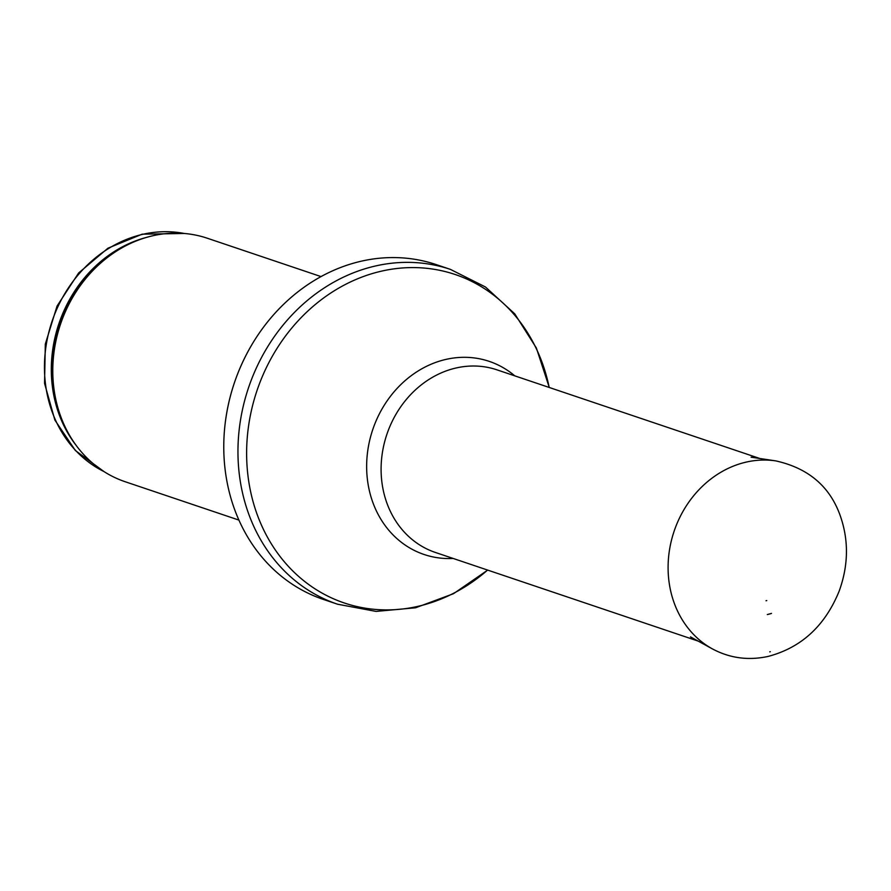 <?xml version="1.0" encoding="UTF-8"?>
<svg xmlns="http://www.w3.org/2000/svg" width="891" height="891" viewBox="0 0 891 891"><rect width="100%" height="100%" fill="white"/><g stroke="black" fill="none" stroke-linecap="round" stroke-linejoin="round"><path stroke-width="1.34" d="M238.899 520.088L125.208 481.741A128.482 111.665 -71.4 0 1 67.059 430.787A128.482 111.665 -71.4 0 1 130.209 243.566A128.482 111.665 -71.4 0 1 152.996 235.714A128.482 111.665 -71.4 0 1 207.347 238.242L321.027 276.589M487.689 570.106L453.53 593.684L415.562 607.785L376.069 611.404L337.544 604.209L323.355 599.42A176.663 153.53 -71.4 0 1 225.133 423.726A176.663 153.53 -71.4 0 1 251.708 344.94A176.663 153.53 -71.4 0 1 361.557 261.13A176.663 153.53 -71.4 0 1 436.278 264.616L450.478 269.405L485.484 287.002L514.72 313.81L536.382 348.036L549.29 387.485M766.015 600.757A41.264 35.863 108.6 0 0 766.772 600.579L766.015 600.757M767.318 614.556A55.587 48.314 108.6 0 0 771.506 613.409L767.318 614.556M103.913 471.528A126.477 109.916 -71.4 0 1 46.343 344.16A126.477 109.916 -71.4 0 1 143.083 234.244A126.477 109.916 -71.4 0 1 184.214 233.464M76.169 445.411A126.477 109.916 -71.4 0 1 58.873 323.767A126.477 109.916 -71.4 0 1 146.313 237.451M67.059 430.787L66.268 429.284A126.968 110.339 -71.4 0 1 128.672 244.279L130.209 243.566M337.544 604.209A176.663 153.53 -71.4 0 1 239.2 429.596A176.663 153.53 -71.4 0 1 375.746 265.919A176.663 153.53 -71.4 0 1 450.478 269.405M487.589 570.073A173.344 150.646 -71.4 0 1 256.664 513.082A173.344 150.646 -71.4 0 1 381.816 271.076A173.344 150.646 -71.4 0 1 549.19 387.451M453.163 558.457A101.908 88.565 -71.4 0 1 366.713 470.415A101.908 88.565 -71.4 0 1 446.124 359.363A101.908 88.565 -71.4 0 1 514.764 375.835M698.199 641.108L435.409 552.465A96.362 83.743 -71.4 0 1 381.771 457.228A96.362 83.743 -71.4 0 1 456.248 367.95A96.362 83.743 -71.4 0 1 497 369.854L759.8 458.486M769.735 651.844L770.303 651.711A94.702 82.306 -71.4 0 1 769.735 651.844M775.838 460.903C807.992 468.087 829.332 485.996 839.857 514.642C848.867 539.489 848.633 565.017 839.133 591.212C824.966 625.916 801.31 647.657 768.176 656.411C748.407 660.71 729.829 658.204 712.421 648.904A100.382 87.24 -71.4 0 1 674.097 531.281A100.382 87.24 -71.4 0 1 775.838 460.903L751.102 457.183M184.37 233.475L142.148 234.177L107.945 248.199L78.642 272.969L57.069 306.025L45.318 344.071L44.55 383.364L54.874 420.062L75.367 450.523L104.047 471.617M225.133 423.726C228.553 395.626 237.407 369.364 251.708 344.94M712.421 648.904L690.48 636.887"/></g></svg>
